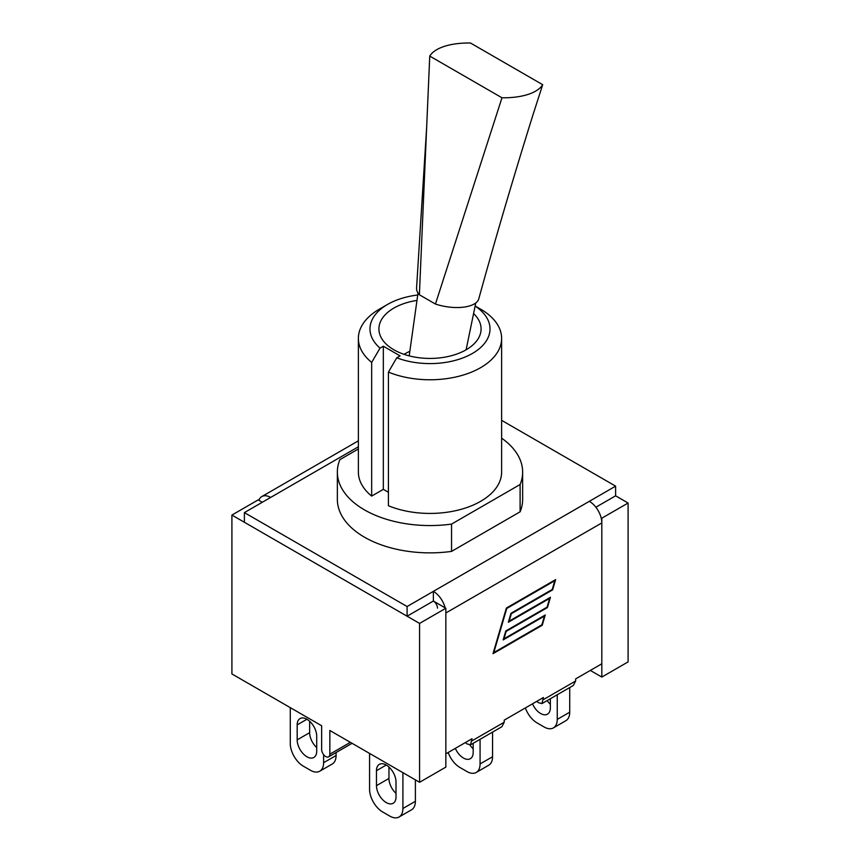 <?xml version="1.0" encoding="UTF-8"?>
<svg xmlns="http://www.w3.org/2000/svg" width="860" height="860" viewBox="0 0 860 860"><rect width="100%" height="100%" fill="white"/><g stroke="black" fill="none" stroke-linecap="round" stroke-linejoin="round"><path stroke-width="1.29" d="M601.817 522.934L445.846 612.986L445.846 753.844L472.022 738.729L470.495 744.846L501.896 726.711L504.218 722.228L504.218 720.142L543.445 697.503L541.918 703.609L573.319 685.474L575.641 680.991L575.641 678.905L601.817 663.791L601.817 522.934A17.652 10.191 -120 0 0 589.347 501.315L433.365 591.368L433.365 601.043L445.846 608.246L445.846 767.12L419.572 782.288L329.842 730.484L329.842 754.177A5.805 3.354 60 0 1 328.638 756.832A5.805 3.354 60 0 1 324.166 755.284A5.805 3.354 60 0 1 321.64 749.436L321.64 725.743L231.91 673.939L231.91 515.065L258.183 499.896L262.278 502.262M419.572 782.288L419.572 623.414L231.91 515.065M595.872 507.217L615.609 495.822L628.09 503.025L628.09 661.899L601.817 677.067L590.325 670.434M628.09 503.025L601.817 518.193L601.129 517.795M445.846 608.246L419.572 623.414M601.817 677.067L601.817 518.193M470.495 744.846L466.819 743.825L465.378 742.567M541.918 703.609L538.231 702.588L536.801 701.33M258.871 500.294A17.652 10.191 60 0 1 261.838 496.553A17.652 10.191 60 0 1 270.653 497.435L244.391 512.603L407.092 606.537L407.092 616.212L244.391 522.267L244.391 512.603M544.434 616.093L503.154 639.926L505.787 630.971L547.057 607.138L549.626 598.409L508.346 622.242L510.969 613.288L552.249 589.455L554.808 580.715L506.744 608.471L493.812 652.579L541.875 624.833L544.434 616.093L543.885 615.771M549.626 598.409L549.067 598.087M554.808 580.715L554.259 580.403M542.251 625.252L492.995 653.686L506.379 608.041L555.635 579.608L552.625 589.874L511.345 613.707L509.163 621.124L550.443 597.291L547.433 607.568L506.153 631.39L503.981 638.808L545.261 614.986L542.251 625.252L541.692 624.93M547.433 607.568L546.885 607.246M552.625 589.874L552.066 589.562M615.609 495.822L615.609 486.147L501.627 420.346M589.347 501.315L615.609 486.147M437.471 608.149A5.805 3.354 -120 0 0 433.365 601.043L407.092 616.212M445.147 607.848A17.652 10.191 60 0 0 433.365 591.368L407.092 606.537M323.607 754.629L323.607 762.712A18.576 10.729 60 0 1 319.759 771.216A18.576 10.729 60 0 1 310.471 770.291L303.408 766.217A18.576 10.729 60 0 1 290.271 743.47L290.271 707.64M336.088 752.543L336.088 755.51L323.607 762.712M316.706 736.171L316.706 751.145A13.814 7.976 60 0 1 313.846 757.466A13.814 7.976 60 0 1 303.204 753.768A13.814 7.976 60 0 1 297.173 739.869L297.173 724.894A13.814 7.976 60 0 1 300.033 718.562A13.814 7.976 60 0 1 310.675 722.271A13.814 7.976 60 0 1 316.706 736.171M319.759 771.216L332.239 764.013A18.576 10.729 -120 0 0 336.088 755.51M309.654 721.26L309.654 732.666A13.814 7.976 -120 0 0 316.706 747.576M369.574 753.424L369.574 789.254A18.576 10.729 60 0 0 382.711 812.001L389.773 816.075A18.576 10.729 60 0 0 399.062 817L411.542 809.797A18.576 10.729 -120 0 0 415.391 801.294L402.91 808.497A18.576 10.729 60 0 1 399.062 817M415.391 779.87L415.391 801.294M388.956 767.045L388.956 778.45A13.814 7.976 -120 0 0 396.008 793.361M402.91 772.667L402.91 808.497M396.008 796.93A13.814 7.976 60 0 1 393.149 803.261A13.814 7.976 60 0 1 382.506 799.553A13.814 7.976 60 0 1 376.476 785.653L376.476 770.678A13.814 7.976 60 0 1 379.335 764.346A13.814 7.976 60 0 1 389.978 768.055A13.814 7.976 60 0 1 396.008 781.955L396.008 796.93M480.073 739.31L480.073 763.949A18.576 10.729 60 0 1 476.225 772.452A18.576 10.729 60 0 1 466.937 771.528L459.885 767.453A18.576 10.729 60 0 1 448.2 752.489M492.554 732.107L492.554 756.736L480.073 763.949M473.183 743.287L473.183 752.382A13.814 7.976 60 0 1 470.323 758.703A13.814 7.976 60 0 1 455.316 748.383M476.225 772.452L488.706 765.239A18.576 10.729 -120 0 0 492.554 756.736M469.947 745.05A13.814 7.976 -120 0 0 473.183 748.813M557.248 694.762L557.248 719.39A18.576 10.729 60 0 1 553.399 727.893A18.576 10.729 60 0 1 544.111 726.979L537.048 722.894A18.576 10.729 60 0 1 525.374 707.93M569.728 687.548L569.728 712.188L557.248 719.39M550.346 698.739L550.346 707.823A13.814 7.976 60 0 1 547.487 714.155A13.814 7.976 60 0 1 532.48 703.824M553.399 727.893L565.88 720.691A18.576 10.729 -120 0 0 569.728 712.188M547.164 700.577A13.814 7.976 -120 0 0 550.346 704.254M451.543 524.095L520.106 484.513L520.106 511.808L451.543 551.4L451.543 524.095A92.644 53.492 -0 0 1 337.356 472.075L337.356 499.37A92.644 53.492 -0 0 0 451.543 551.4M358.373 448.974L339.894 459.638A92.644 53.492 -0 0 0 337.356 472.075M520.106 511.808A92.644 53.492 -0 0 0 522.644 499.37L522.644 472.075A92.644 53.492 -0 0 0 501.627 438.148M520.106 484.513A92.644 53.492 -0 0 0 522.644 472.075M358.373 338.41A71.627 41.355 -0 0 0 371.671 362.425L380.023 348.128A60.017 34.658 180 0 1 387.559 304.429L379.346 309.17A71.627 41.355 -0 0 0 358.373 338.41L358.373 472.075A71.627 41.355 -0 0 0 371.671 496.08L383.334 489.351L388.419 492.285M475.118 306.085A60.017 34.658 180 0 1 475.171 351.751A60.017 34.658 180 0 1 396.761 357.792L388.419 372.09L388.419 505.744A71.627 41.355 -0 0 0 462.809 508.84A71.627 41.355 -0 0 0 501.627 472.075L501.627 338.41A71.627 41.355 -0 0 0 480.654 309.17L475.139 305.988M388.419 372.09A71.627 41.355 -0 0 0 462.809 375.175A71.627 41.355 -0 0 0 501.627 338.41M387.559 304.429A60.017 34.658 180 0 1 417.723 295.012M396.761 357.792L400.072 355.879L383.334 346.214L380.023 348.128M473.581 313.545A51.084 29.487 180 0 1 481.084 328.939A51.084 29.487 180 0 1 430 358.426A51.084 29.487 180 0 1 378.916 328.939A51.084 29.487 180 0 1 416.971 300.419M371.671 496.08L371.671 362.425M383.334 489.351L383.334 346.214M419.379 294.776L426.646 127.463L416.562 288.068A31.594 13.867 9.8 0 0 419.379 294.776L435.44 304.042A31.594 13.867 9.8 0 0 478.762 298.861C495.467 238.36 513.581 176.88 533.103 114.434L542.692 84.699L470.463 43A58.974 25.875 9.8 0 0 429.742 56.083L501.982 97.782A58.974 25.875 9.8 0 0 542.692 84.699M435.44 304.042L501.982 97.782M426.646 127.463L429.742 56.083M418.014 292.981L409.274 355.406A27.283 11.976 9.8 0 0 409.231 355.879M350.375 742.33L329.842 754.177M504.218 722.228L472.022 740.815M575.641 680.991L543.445 699.588M358.373 446.791L270.653 497.435M297.173 739.869L309.654 732.666M297.173 724.894L306.945 719.25M376.476 785.653L388.956 778.45M376.476 770.678L386.248 765.034M352.073 743.309L328.638 756.832M261.838 496.553L358.373 440.825M409.854 351.267A48.762 48.762 0 0 0 404.103 354.352M466.109 349.794L475.763 302.967"/></g></svg>
